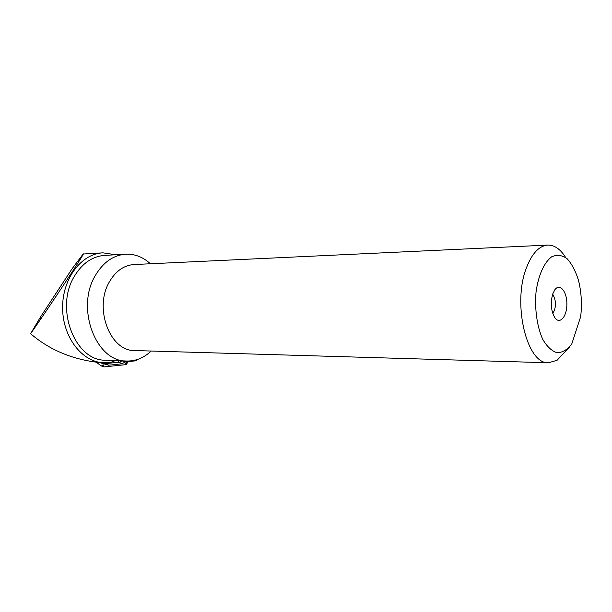 <?xml version="1.0" encoding="UTF-8"?>
<svg xmlns="http://www.w3.org/2000/svg" width="612" height="612" viewBox="0 0 612 612"><rect width="100%" height="100%" fill="white"/><g stroke="black" fill="none" stroke-linecap="round" stroke-linejoin="round"><path stroke-width="0.92" d="M136.683 359.734L136.621 360.72L137.226 359.565M136.621 360.72L125.292 361.944L123.922 360.919M552.812 313.635C556.385 307.117 556.339 300.63 552.667 294.173M115.66 254.76L102.938 252.848C81.488 253.567 62.355 278.628 62.608 307.782C62.592 336.929 81.924 362.006 103.382 362.74L99.97 362.595C72.828 359.703 49.71 350.079 30.6 333.716L40.308 317.284L40.254 318.378M103.382 362.74L111.162 362.189L115.4 360.583M552.751 293.921C550.272 303.2 551.014 311.187 554.962 317.896C559.98 324.873 567.049 316.343 566.873 303.896C566.949 291.45 559.812 282.828 554.847 289.751L552.751 293.921M125.361 254.217L104.95 255.372C92.573 256.229 82.429 263.114 74.534 276.02C54.437 307.813 74.794 360.904 105.379 360.193L105.884 360.208M150.407 263.764C143.109 257.109 134.961 253.911 125.973 254.179C113.58 255.043 103.42 262.051 95.51 275.201C75.375 307.614 95.793 361.776 126.401 361.011C135.604 361.287 143.866 357.959 151.202 351.036M547.572 245.098L134.219 264.529C124.144 265.157 115.92 270.848 109.548 281.597C93.537 307.775 109.946 351.319 134.564 350.546L134.977 350.554M565.656 257.499C560.485 249.214 554.594 245.075 547.985 245.075C539.195 245.68 531.989 253.33 526.358 268.041C512.168 304.042 526.986 364.4 548.459 362.763L557.058 360.3L569.351 347.226M580.673 316.641C582.134 303.843 581.362 291.61 578.363 279.952C575.471 270.779 571.684 263.665 567.01 258.593C562.007 255.089 556.905 254.493 551.695 256.803C544.137 262.41 538.3 275.408 536.028 292.131C534.567 309.297 537.084 326.808 542.76 339.362C547.006 346.606 551.772 351.066 557.058 352.742C562.351 352.642 567.232 349.781 571.7 344.173L580.673 316.641M40.308 317.284L72.055 268.806L83.14 254.018L102.288 252.886M30.6 333.716C44.477 314.094 87.126 250.048 83.14 254.018M100.789 362.633L104.736 363.666L118.177 362.235L118.476 360.705M96.405 362.35L101.34 365.968L103.979 366.917L126.416 364.591L126.248 363.727L122.431 360.858M99.802 362.587L103.107 363.643L102.977 365.081L101.34 365.968M124.45 362.373L121.865 363.826L108.668 365.211L103.107 363.643M104.797 363.666L119.348 362.212L121.528 361.141L120.847 360.797M126.929 361.769L126.248 363.727M102.977 365.081L103.979 366.917M125.743 363.344L126.416 364.591M121.865 363.826L119.348 362.212L118.177 362.235M108.668 365.211L106.167 363.627L105.012 363.65M105.379 360.193L126.401 361.011M134.564 350.546L548.459 362.763M127.525 361.7L126.753 364.331M126.378 363.826L126.715 364.209"/></g></svg>
